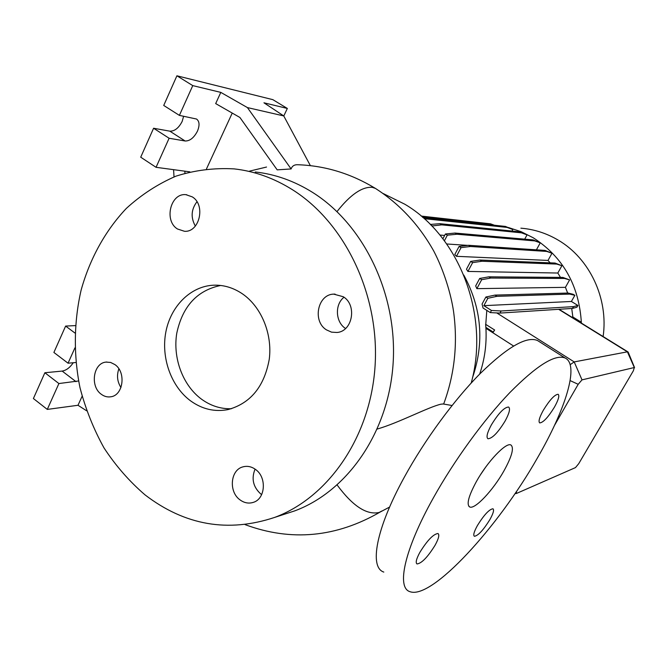 <?xml version="1.0" encoding="UTF-8"?>
<svg xmlns="http://www.w3.org/2000/svg" width="668" height="668" viewBox="0 0 668 668"><rect width="100%" height="100%" fill="white"/><g stroke="black" fill="none" stroke-linecap="round" stroke-linejoin="round"><path stroke-width="1" d="M443.201 403.973L440.93 404.19C428.397 407.046 398.42 423.003 377.328 429.015M503.897 470.973C511.938 456.394 514.268 447.735 510.903 444.988C506.152 441.999 487.498 461.513 476.443 481.461C468.51 496.107 466.281 504.616 469.754 506.995C474.923 509.642 493.134 490.195 503.897 470.973M114.946 364.611L110.629 362.448L106.053 362.098C93.244 362.991 89.821 386.396 101.285 394.262C104.241 396.458 107.389 397.31 110.729 396.8C123.271 395.498 126.361 372.26 114.946 364.611M118.871 368.828C116.558 375.399 117.251 381.637 120.95 387.54M192.259 196.868L185.963 194.689C170.54 192.743 163.702 220.707 177.454 228.982L184.452 231.278C199.573 232.606 205.953 204.884 192.259 196.868M196.96 201.753C191.148 209.435 190.605 217.543 195.348 226.076M343.26 296.734L333.683 294.12C317.617 294.363 312.24 321.25 326.435 329.858L331.553 332.155L337.039 332.48C352.604 331.428 357.271 305 343.26 296.734M343.995 297.252C334.568 304.458 335.453 322.201 345.54 328.472L345.573 328.489M255.502 469.437C251.477 466.548 247.294 465.696 242.943 466.865C230.36 469.863 228.456 491.832 240.029 499.881C244.288 502.979 248.721 503.806 253.322 502.361C265.505 498.887 266.966 477.211 255.502 469.437M255.059 469.111C251.226 478.672 253.114 486.947 260.729 493.928L261.672 494.587M435.077 545.238C438.709 538.575 439.669 534.667 437.957 533.515C433.34 534.091 427.32 540.362 419.88 552.336C416.281 558.999 415.346 562.874 417.082 563.951C421.759 563.266 427.762 557.029 435.077 545.238M505.125 421.007C509.342 413.216 510.502 408.557 508.607 407.029C504.315 407.213 498.562 413.166 491.364 424.89C487.181 432.705 486.045 437.331 487.966 438.751C492.316 438.475 498.036 432.563 505.125 421.007M554.473 407.079C558.44 399.898 559.675 395.64 558.164 394.287C554.707 394.512 549.764 399.823 543.343 410.219C539.402 417.416 538.191 421.65 539.719 422.911C543.226 422.61 548.144 417.333 554.473 407.079M489.836 519.687C493.293 513.45 494.328 509.818 492.942 508.774C489.235 509.3 484.066 514.861 477.461 525.457C474.021 531.695 473.002 535.302 474.405 536.287C478.171 535.678 483.315 530.141 489.836 519.687M537.264 458.223C498.336 526.868 431.937 599.847 410.027 591.698C396.324 587.898 404.265 549.847 433.348 497.927C454.257 460.369 483.899 419.671 509.734 392.7C536.588 365.555 555.041 353.99 565.103 358.006C579.715 364.67 565.537 409.609 537.264 458.223M383.808 572.075C369.137 567.491 375.85 528.931 404.274 477.278C424.689 439.911 454.215 399.748 480.35 373.412C507.555 346.926 526.593 335.954 537.473 340.505L539.41 341.732M73.246 362.741C69.973 367.592 66.274 370.373 62.166 371.082L44.873 372.744L33.4 398.537L47.286 409.409L77.997 405.276L82.114 396.258M78.599 380.969L58.901 383.549L47.286 409.409M183.633 116.232L182.155 121.451C178.715 128.064 174.599 131.304 169.822 131.162L153.59 128.248L140.714 157.197L156.053 167.309L189.854 171.851M220.799 92.384L215.68 103.59L239.912 117.476L277.187 169.856L291.123 168.946L247.41 107.581L220.799 92.384L192.76 85.613L179.391 115.38L196.517 119.029C199.515 121.25 199.824 125.3 197.444 131.17C193.962 137.808 189.862 141.09 185.136 140.998L169.113 138.251L156.053 167.309M472.493 377.779C484.601 342.3 481.695 308.065 463.784 275.074M603.12 336.538C608.631 298.538 589.568 258.299 558.097 240.071C546.399 233.182 533.999 229.224 520.873 228.18M581.394 323.095C579.156 285.495 563.099 257.055 533.239 237.783L521.14 231.696L508.44 227.529M471.207 383.006C489.92 316.006 459.601 236.397 404.816 204.224L383.257 193.57M283.775 514.435L294.797 510.853C347.661 491.214 388.868 431.92 393.143 362.991C397.485 294.095 363.734 224.415 312.524 192.367C294.279 180.986 275.191 174.189 255.268 171.977M145.048 494.888C184.911 525.415 228.164 532.905 274.79 517.366C328.706 497.318 370.79 436.396 375.107 365.421C379.499 294.488 344.905 222.728 292.584 189.804C273.947 178.114 254.466 171.142 234.142 168.887C214.161 167.777 194.772 170.19 175.976 176.152C157.84 183.992 141.29 194.747 126.327 208.424C105.277 230.677 89.863 258.75 81.129 290.071C73.822 321.892 73.472 355.384 80.018 387.799C85.596 409.092 93.612 429.157 104.058 447.994C115.773 465.838 129.442 481.469 145.048 494.888M242.309 293.761C233.241 287.674 223.646 284.819 213.501 285.203C190.631 286.23 170.824 306.086 165.873 331.862C160.871 357.63 171.083 386.463 190.53 400.825C202.179 409.208 214.67 412.131 228.013 409.593C250.567 403.347 264.319 386.547 269.271 359.192C272.527 333.775 261.255 306.67 242.309 293.761M220.665 285.47C197.152 290.371 182.514 306.303 176.761 333.265C172.67 358.182 182.823 385.436 201.536 399.197C210.746 405.868 220.724 409.041 231.462 408.724M291.123 168.946C292.166 165.898 294.496 164.495 298.128 164.745C325.191 165.739 350.825 173.546 375.049 188.184L376.251 188.919M485.636 324.331L494.637 329.992L485.636 324.331L485.928 328.305C486.78 344.17 484.692 359.434 479.666 374.105M486.813 310.386L485.77 324.322M571.674 317.091L572.86 316.991L571.725 308.474M482.071 304.049L483.047 308.006L490.295 312.599L491.464 310.47L483.866 305.66L571.39 301.468L574.856 295.331L573.152 294.296L568.134 293.052L494.971 295.106L485.878 297.018L482.071 304.049M567.666 293.06L565.429 287.34L569.604 279.9L562.815 277.412L488.867 276.828L479.691 278.456L475.674 285.921L476.852 288.651L565.429 287.34M560.477 277.395L557.822 273.028L561.897 265.714L555.016 263.042L479.95 260.044L470.656 261.405L466.481 269.221L467.917 271.433L557.822 273.028M550.173 262.85L548.01 260.436L551.993 253.23L545.013 250.408L468.527 245.298L459.091 246.425L454.799 254.525L456.453 256.312L548.01 260.436M446.708 243.979L467.817 245.381M439.911 235.052L444.646 235.437M570.18 364.686L574.196 361.914L627.394 351.827L628.296 352.403M485.87 327.345L493.318 332.105L494.637 329.992M512.014 231.036L512.832 229.525L505.425 226.427L422.852 217.492M524.714 239.161L527.044 234.877L519.796 231.829L439.853 223.688L430.309 224.448M536.421 249.832L540.245 242.851L533.131 239.895L455.008 233.057L445.406 233.992L442.884 238.793M571.39 301.468L577.895 305.46L573.495 306.629L501.134 310.979L491.464 310.47M490.295 312.599L499.981 313.083L572.476 308.424L576.893 307.23L577.895 305.46M572.86 316.991L580.417 321.667L579.532 321.951M580.075 322.277L580.417 321.667M516.447 491.498L516.481 493.452L575.49 467.592L578.747 463.642L633.339 370.832L634.324 367.525L582.012 379.875L578.196 384.3L554.482 425.424M310.378 165.647L283.75 115.931L263.952 102.805L287.34 108.45L272.845 99.657L176.911 75.793L163.727 105.452L179.391 115.38M247.41 107.581L283.75 115.931M173.58 169.664L174.022 176.895M184.961 173.171L184.836 171.175M232.239 113.076L206.495 168.887M283.783 115.981L287.34 108.45M169.113 138.251L153.59 128.248M192.76 85.613L176.911 75.793M77.997 405.276L86.598 410.787M74.933 347.878L68.044 363.2L75.901 362.507M75.384 325.608L65.623 326.076L53.891 352.454L68.044 363.2M74.966 333.04L65.623 326.076M58.901 383.549L44.873 372.744M480.768 474.313L485.377 467.558M493.318 332.105L494.487 329.984M574.856 295.331L569.854 294.104L568.134 293.052M569.854 294.104L496.942 296.333L494.971 295.106M496.942 296.333L487.874 298.279L485.878 297.018M487.874 298.279L483.866 305.66M572.476 308.424L573.495 306.629M499.981 313.083L501.134 310.979M540.245 242.851L534.817 240.914L456.929 234.234L447.343 235.186L444.404 240.789M534.817 240.914L533.131 239.895M456.929 234.234L455.008 233.057M447.343 235.186L445.406 233.992M512.832 229.525L507.087 227.421L424.205 218.678M507.087 227.421L505.425 226.427M425.458 218.595L423.579 217.442M561.897 265.714L556.728 264.077L481.895 261.246L472.627 262.633L467.917 271.433M556.728 264.077L555.016 263.042M481.895 261.246L479.95 260.044M472.627 262.633L470.656 261.405M492.792 225.041L422.443 217.133M494.378 225.216L490.504 223.822L421.199 216.073M492.141 224.807L490.504 223.822M551.993 253.23L546.708 251.427L470.464 246.492L461.045 247.636L456.453 256.312M546.708 251.427L545.013 250.408M470.464 246.492L468.527 245.298M461.045 247.636L459.091 246.425M569.604 279.9L564.535 278.456L490.83 278.047L481.678 279.692L476.852 288.651M564.535 278.456L562.815 277.412M490.83 278.047L488.867 276.828M481.678 279.692L479.691 278.456M527.044 234.877L521.466 232.831L441.757 224.857L431.82 225.984M521.466 232.831L519.796 231.829M441.757 224.857L439.853 223.688M431.987 225.65L430.751 224.891M337.165 485.018C352.704 506.085 366.69 515.237 379.132 512.465L381.762 511.053M76.035 381.678L62.166 371.082M185.136 140.998L169.822 131.162M337.006 211.589C350.257 194.772 361.964 186.681 372.126 187.307L375.332 188.359C399.522 203.865 418.986 224.74 433.732 251.009C443.903 270.498 450.992 293.987 453.539 311.363C457.931 343.377 454.641 374.272 443.661 404.048M513.575 346.007L485.928 328.305M582.012 379.875L574.196 361.914L496.758 312.925M634.324 367.525L627.394 351.827L558.665 309.317M570.13 380.61L578.196 384.3M389.594 507.07L380.401 511.905C336.355 537.448 291.265 541.698 245.131 524.647M106.855 362.023L106.053 362.098M186.823 194.772L185.963 194.689M335.069 294.095L333.683 294.12M244.054 466.59L242.943 466.865M294.797 510.853L274.79 517.366M216.95 285.186L213.501 285.203M266.532 167.042L249.523 171.133M627.92 351.877L559.066 309.292M452.044 405.509L442.967 403.94M516.214 493.518L515.053 493.543M634.55 367.6L628.17 352.103M565.103 358.006L537.473 340.505M416.573 563.575L417.082 563.951M468.936 506.411L469.754 506.995"/></g></svg>
